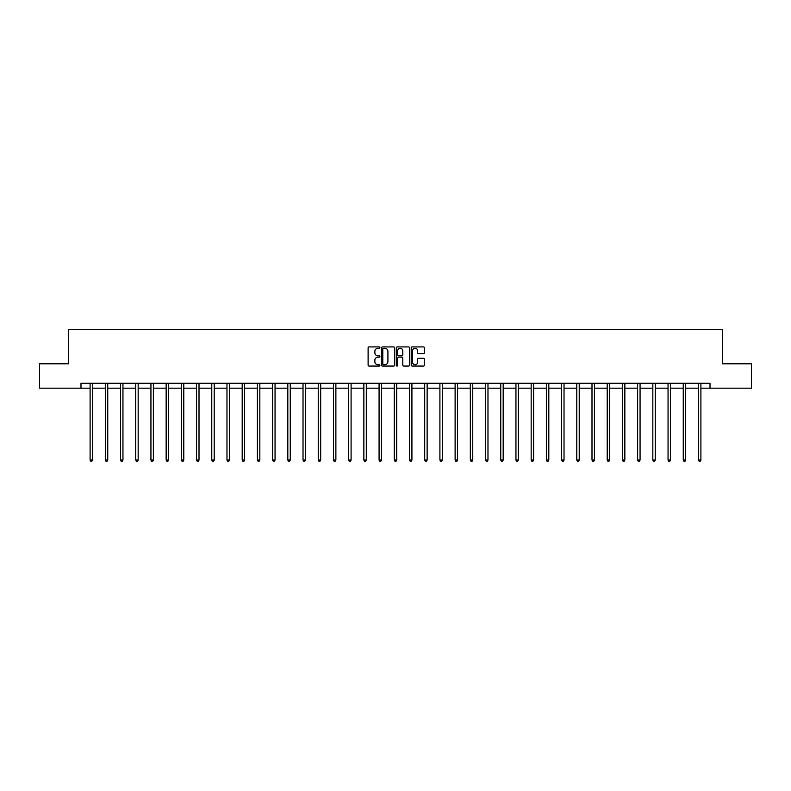 <?xml version="1.0" encoding="UTF-8"?>
<svg xmlns="http://www.w3.org/2000/svg" width="791" height="791" viewBox="0 0 791 791"><rect width="100%" height="100%" fill="white"/><g stroke="black" fill="none" stroke-linecap="round" stroke-linejoin="round"><path stroke-width="1.19" d="M379.898 347.595A0.672 0.672 0 0 0 379.235 346.923L369.061 346.923A0.959 0.959 0 0 0 368.112 347.882L368.112 365.106A0.959 0.959 0 0 0 369.061 366.065L379.235 366.065A0.672 0.672 0 0 0 379.898 365.393A0.672 0.672 0 0 0 379.235 364.72L377.92 364.72A3.065 3.065 0 0 1 374.855 361.665L374.855 360.221A3.065 3.065 0 0 1 377.92 357.166L379.235 357.166A0.672 0.672 0 0 0 379.898 356.494A0.672 0.672 0 0 0 379.235 355.821L377.92 355.821A3.065 3.065 0 0 1 374.855 352.756L374.855 351.323A3.065 3.065 0 0 1 377.92 348.267L379.235 348.267A0.672 0.672 0 0 0 379.898 347.595M423.472 353.666A0.959 0.959 0 0 0 424.421 352.717L424.421 347.882A0.959 0.959 0 0 0 423.472 346.923L412.17 346.923A0.959 0.959 0 0 0 411.221 347.882L411.221 365.106A0.959 0.959 0 0 0 412.17 366.065L423.472 366.065A0.959 0.959 0 0 0 424.421 365.106L424.421 359.272A0.959 0.959 0 0 0 423.472 358.313L418.637 358.313A0.959 0.959 0 0 0 417.678 359.272L417.678 362.159A2.561 2.561 0 0 1 415.117 364.72A2.561 2.561 0 0 1 412.556 362.159L412.556 350.818A2.561 2.561 0 0 1 415.117 348.267A2.561 2.561 0 0 1 417.678 350.818L417.678 352.717A0.959 0.959 0 0 0 418.637 353.666L423.472 353.666M80.989 388.173L39.55 388.173L39.55 363.801L68.599 363.801L68.599 329.679L722.401 329.679L722.401 363.801L751.45 363.801L751.45 388.173L710.011 388.173L710.011 383.299L80.989 383.299L80.989 388.173L90.105 388.173M394.66 347.882A0.959 0.959 0 0 0 393.71 346.923L382.409 346.923A0.959 0.959 0 0 0 381.46 347.882L381.46 365.106A0.959 0.959 0 0 0 382.409 366.065L393.71 366.065A0.959 0.959 0 0 0 394.66 365.106L394.66 347.882M397.29 346.923L408.591 346.923A0.959 0.959 0 0 1 409.54 347.882L409.54 365.106A0.959 0.959 0 0 1 408.591 366.065L403.756 366.065A0.959 0.959 0 0 1 402.797 365.106L402.797 358.115A0.959 0.959 0 0 0 401.838 357.166L398.634 357.166A0.959 0.959 0 0 0 397.675 358.115L397.675 365.393A0.672 0.672 0 0 1 397.003 366.065A0.672 0.672 0 0 1 396.34 365.393L396.34 347.882A0.959 0.959 0 0 1 397.29 346.923M92.537 388.173L105.312 388.173M107.744 388.173L120.519 388.173M122.951 388.173L135.726 388.173M138.168 388.173L150.933 388.173M153.375 388.173L166.15 388.173M168.582 388.173L181.357 388.173M183.789 388.173L196.564 388.173M199.006 388.173L211.77 388.173M214.213 388.173L226.977 388.173M229.42 388.173L242.194 388.173M244.627 388.173L257.401 388.173M259.834 388.173L272.608 388.173M275.05 388.173L287.815 388.173M290.257 388.173L303.022 388.173M305.464 388.173L318.239 388.173M320.671 388.173L333.446 388.173M335.878 388.173L348.653 388.173M351.095 388.173L363.86 388.173M366.302 388.173L379.077 388.173M381.509 388.173L394.284 388.173M396.716 388.173L409.491 388.173M411.923 388.173L424.698 388.173M427.14 388.173L439.905 388.173M442.347 388.173L455.122 388.173M457.554 388.173L470.329 388.173M472.761 388.173L485.536 388.173M487.978 388.173L500.743 388.173M503.185 388.173L515.95 388.173M518.392 388.173L531.166 388.173M533.599 388.173L546.373 388.173M548.806 388.173L561.58 388.173M564.023 388.173L576.787 388.173M579.23 388.173L591.994 388.173M594.437 388.173L607.211 388.173M609.643 388.173L622.418 388.173M624.85 388.173L637.625 388.173M640.067 388.173L652.832 388.173M655.274 388.173L668.049 388.173M670.481 388.173L683.256 388.173M685.688 388.173L698.463 388.173M700.895 388.173L710.011 388.173M383.467 348.267A0.672 0.672 0 0 0 382.795 348.93L382.795 364.048A0.672 0.672 0 0 0 383.467 364.72L384.851 364.72A3.065 3.065 0 0 0 387.916 361.665L387.916 351.323A3.065 3.065 0 0 0 384.851 348.267L383.467 348.267M402.797 350.868A2.561 2.561 0 0 0 400.236 348.307A2.561 2.561 0 0 0 397.675 350.868L397.675 354.862A0.959 0.959 0 0 0 398.634 355.821L401.838 355.821A0.959 0.959 0 0 0 402.797 354.862L402.797 350.868M92.666 383.299L92.606 383.447A0.979 0.979 0 0 0 92.537 383.813L92.537 460.055L90.105 460.055L90.105 383.813A0.979 0.979 0 0 0 90.026 383.447L89.976 383.299M92.537 460.055L91.805 461.321L90.836 461.321L90.105 460.055M107.873 383.299L107.813 383.447A0.979 0.979 0 0 0 107.744 383.813L107.744 460.055L105.312 460.055L105.312 383.813A0.979 0.979 0 0 0 105.243 383.447L105.183 383.299M107.744 460.055L107.012 461.321L106.043 461.321L105.312 460.055M123.08 383.299L123.03 383.447A0.979 0.979 0 0 0 122.951 383.813L122.951 460.055L120.519 460.055L120.519 383.813A0.979 0.979 0 0 0 120.45 383.447L120.39 383.299M122.951 460.055L122.229 461.321L121.25 461.321L120.519 460.055M138.296 383.299L138.237 383.447A0.979 0.979 0 0 0 138.168 383.813L138.168 460.055L135.726 460.055L135.726 383.813A0.979 0.979 0 0 0 135.656 383.447L135.597 383.299M138.168 460.055L137.436 461.321L136.457 461.321L135.726 460.055M153.503 383.299L153.444 383.447A0.979 0.979 0 0 0 153.375 383.813L153.375 460.055L150.933 460.055L150.933 383.813A0.979 0.979 0 0 0 150.863 383.447L150.804 383.299M153.375 460.055L152.643 461.321L151.664 461.321L150.933 460.055M168.71 383.299L168.651 383.447A0.979 0.979 0 0 0 168.582 383.813L168.582 460.055L166.15 460.055L166.15 383.813A0.979 0.979 0 0 0 166.07 383.447L166.021 383.299M168.582 460.055L167.85 461.321L166.881 461.321L166.15 460.055M183.917 383.299L183.858 383.447A0.979 0.979 0 0 0 183.789 383.813L183.789 460.055L181.357 460.055L181.357 383.813A0.979 0.979 0 0 0 181.287 383.447L181.228 383.299M183.789 460.055L183.057 461.321L182.088 461.321L181.357 460.055M199.124 383.299L199.075 383.447A0.979 0.979 0 0 0 199.006 383.813L199.006 460.055L196.564 460.055L196.564 383.813A0.979 0.979 0 0 0 196.494 383.447L196.435 383.299M199.006 460.055L198.274 461.321L197.295 461.321L196.564 460.055M214.341 383.299L214.282 383.447A0.979 0.979 0 0 0 214.213 383.813L214.213 460.055L211.77 460.055L211.77 383.813A0.979 0.979 0 0 0 211.701 383.447L211.642 383.299M214.213 460.055L213.481 461.321L212.502 461.321L211.77 460.055M229.548 383.299L229.489 383.447A0.979 0.979 0 0 0 229.42 383.813L229.42 460.055L226.977 460.055L226.977 383.813A0.979 0.979 0 0 0 226.908 383.447L226.859 383.299M229.42 460.055L228.688 461.321L227.709 461.321L226.977 460.055M244.755 383.299L244.696 383.447A0.979 0.979 0 0 0 244.627 383.813L244.627 460.055L242.194 460.055L242.194 383.813A0.979 0.979 0 0 0 242.125 383.447L242.066 383.299M244.627 460.055L243.895 461.321L242.926 461.321L242.194 460.055M259.962 383.299L259.913 383.447A0.979 0.979 0 0 0 259.834 383.813L259.834 460.055L257.401 460.055L257.401 383.813A0.979 0.979 0 0 0 257.332 383.447L257.273 383.299M259.834 460.055L259.102 461.321L258.133 461.321L257.401 460.055M275.179 383.299L275.12 383.447A0.979 0.979 0 0 0 275.05 383.813L275.05 460.055L272.608 460.055L272.608 383.813A0.979 0.979 0 0 0 272.539 383.447L272.48 383.299M275.05 460.055L274.319 461.321L273.34 461.321L272.608 460.055M290.386 383.299L290.327 383.447A0.979 0.979 0 0 0 290.257 383.813L290.257 460.055L287.815 460.055L287.815 383.813A0.979 0.979 0 0 0 287.746 383.447L287.687 383.299M290.257 460.055L289.526 461.321L288.547 461.321L287.815 460.055M305.593 383.299L305.534 383.447A0.979 0.979 0 0 0 305.464 383.813L305.464 460.055L303.022 460.055L303.022 383.813A0.979 0.979 0 0 0 302.953 383.447L302.904 383.299M305.464 460.055L304.733 461.321L303.754 461.321L303.022 460.055M320.8 383.299L320.741 383.447A0.979 0.979 0 0 0 320.671 383.813L320.671 460.055L318.239 460.055L318.239 383.813A0.979 0.979 0 0 0 318.17 383.447L318.111 383.299M320.671 460.055L319.94 461.321L318.971 461.321L318.239 460.055M336.007 383.299L335.957 383.447A0.979 0.979 0 0 0 335.878 383.813L335.878 460.055L333.446 460.055L333.446 383.813A0.979 0.979 0 0 0 333.377 383.447L333.318 383.299M335.878 460.055L335.147 461.321L334.178 461.321L333.446 460.055M351.224 383.299L351.164 383.447A0.979 0.979 0 0 0 351.095 383.813L351.095 460.055L348.653 460.055L348.653 383.813A0.979 0.979 0 0 0 348.584 383.447L348.524 383.299M351.095 460.055L350.364 461.321L349.385 461.321L348.653 460.055M366.431 383.299L366.371 383.447A0.979 0.979 0 0 0 366.302 383.813L366.302 460.055L363.86 460.055L363.86 383.813A0.979 0.979 0 0 0 363.791 383.447L363.731 383.299M366.302 460.055L365.571 461.321L364.592 461.321L363.86 460.055M381.638 383.299L381.578 383.447A0.979 0.979 0 0 0 381.509 383.813L381.509 460.055L379.077 460.055L379.077 383.813A0.979 0.979 0 0 0 378.998 383.447L378.948 383.299M381.509 460.055L380.778 461.321L379.799 461.321L379.077 460.055M396.845 383.299L396.785 383.447A0.979 0.979 0 0 0 396.716 383.813L396.716 460.055L394.284 460.055L394.284 383.813A0.979 0.979 0 0 0 394.215 383.447L394.155 383.299M396.716 460.055L395.984 461.321L395.016 461.321L394.284 460.055M412.052 383.299L412.002 383.447A0.979 0.979 0 0 0 411.923 383.813L411.923 460.055L409.491 460.055L409.491 383.813A0.979 0.979 0 0 0 409.422 383.447L409.362 383.299M411.923 460.055L411.201 461.321L410.222 461.321L409.491 460.055M427.269 383.299L427.209 383.447A0.979 0.979 0 0 0 427.14 383.813L427.14 460.055L424.698 460.055L424.698 383.813A0.979 0.979 0 0 0 424.629 383.447L424.569 383.299M427.14 460.055L426.408 461.321L425.429 461.321L424.698 460.055M442.476 383.299L442.416 383.447A0.979 0.979 0 0 0 442.347 383.813L442.347 460.055L439.905 460.055L439.905 383.813A0.979 0.979 0 0 0 439.836 383.447L439.776 383.299M442.347 460.055L441.615 461.321L440.636 461.321L439.905 460.055M457.682 383.299L457.623 383.447A0.979 0.979 0 0 0 457.554 383.813L457.554 460.055L455.122 460.055L455.122 383.813A0.979 0.979 0 0 0 455.043 383.447L454.993 383.299M457.554 460.055L456.822 461.321L455.853 461.321L455.122 460.055M472.889 383.299L472.83 383.447A0.979 0.979 0 0 0 472.761 383.813L472.761 460.055L470.329 460.055L470.329 383.813A0.979 0.979 0 0 0 470.259 383.447L470.2 383.299M472.761 460.055L472.029 461.321L471.06 461.321L470.329 460.055M488.096 383.299L488.047 383.447A0.979 0.979 0 0 0 487.978 383.813L487.978 460.055L485.536 460.055L485.536 383.813A0.979 0.979 0 0 0 485.466 383.447L485.407 383.299M487.978 460.055L487.246 461.321L486.267 461.321L485.536 460.055M503.313 383.299L503.254 383.447A0.979 0.979 0 0 0 503.185 383.813L503.185 460.055L500.743 460.055L500.743 383.813A0.979 0.979 0 0 0 500.673 383.447L500.614 383.299M503.185 460.055L502.453 461.321L501.474 461.321L500.743 460.055M518.52 383.299L518.461 383.447A0.979 0.979 0 0 0 518.392 383.813L518.392 460.055L515.95 460.055L515.95 383.813A0.979 0.979 0 0 0 515.88 383.447L515.821 383.299M518.392 460.055L517.66 461.321L516.681 461.321L515.95 460.055M533.727 383.299L533.668 383.447A0.979 0.979 0 0 0 533.599 383.813L533.599 460.055L531.166 460.055L531.166 383.813A0.979 0.979 0 0 0 531.087 383.447L531.038 383.299M533.599 460.055L532.867 461.321L531.898 461.321L531.166 460.055M548.934 383.299L548.875 383.447A0.979 0.979 0 0 0 548.806 383.813L548.806 460.055L546.373 460.055L546.373 383.813A0.979 0.979 0 0 0 546.304 383.447L546.245 383.299M548.806 460.055L548.074 461.321L547.105 461.321L546.373 460.055M564.141 383.299L564.092 383.447A0.979 0.979 0 0 0 564.023 383.813L564.023 460.055L561.58 460.055L561.58 383.813A0.979 0.979 0 0 0 561.511 383.447L561.452 383.299M564.023 460.055L563.291 461.321L562.312 461.321L561.58 460.055M579.358 383.299L579.299 383.447A0.979 0.979 0 0 0 579.23 383.813L579.23 460.055L576.787 460.055L576.787 383.813A0.979 0.979 0 0 0 576.718 383.447L576.659 383.299M579.23 460.055L578.498 461.321L577.519 461.321L576.787 460.055M594.565 383.299L594.506 383.447A0.979 0.979 0 0 0 594.437 383.813L594.437 460.055L591.994 460.055L591.994 383.813A0.979 0.979 0 0 0 591.925 383.447L591.876 383.299M594.437 460.055L593.705 461.321L592.726 461.321L591.994 460.055M609.772 383.299L609.713 383.447A0.979 0.979 0 0 0 609.643 383.813L609.643 460.055L607.211 460.055L607.211 383.813A0.979 0.979 0 0 0 607.142 383.447L607.083 383.299M609.643 460.055L608.912 461.321L607.943 461.321L607.211 460.055M624.979 383.299L624.93 383.447A0.979 0.979 0 0 0 624.85 383.813L624.85 460.055L622.418 460.055L622.418 383.813A0.979 0.979 0 0 0 622.349 383.447L622.29 383.299M624.85 460.055L624.119 461.321L623.15 461.321L622.418 460.055M640.196 383.299L640.137 383.447A0.979 0.979 0 0 0 640.067 383.813L640.067 460.055L637.625 460.055L637.625 383.813A0.979 0.979 0 0 0 637.556 383.447L637.497 383.299M640.067 460.055L639.336 461.321L638.357 461.321L637.625 460.055M655.403 383.299L655.343 383.447A0.979 0.979 0 0 0 655.274 383.813L655.274 460.055L652.832 460.055L652.832 383.813A0.979 0.979 0 0 0 652.763 383.447L652.704 383.299M655.274 460.055L654.543 461.321L653.564 461.321L652.832 460.055M670.61 383.299L670.55 383.447A0.979 0.979 0 0 0 670.481 383.813L670.481 460.055L668.049 460.055L668.049 383.813A0.979 0.979 0 0 0 667.97 383.447L667.92 383.299M670.481 460.055L669.75 461.321L668.771 461.321L668.049 460.055M685.817 383.299L685.757 383.447A0.979 0.979 0 0 0 685.688 383.813L685.688 460.055L683.256 460.055L683.256 383.813A0.979 0.979 0 0 0 683.187 383.447L683.127 383.299M685.688 460.055L684.957 461.321L683.988 461.321L683.256 460.055M701.024 383.299L700.974 383.447A0.979 0.979 0 0 0 700.895 383.813L700.895 460.055L698.463 460.055L698.463 383.813A0.979 0.979 0 0 0 698.394 383.447L698.334 383.299M700.895 460.055L700.164 461.321L699.195 461.321L698.463 460.055"/></g></svg>
